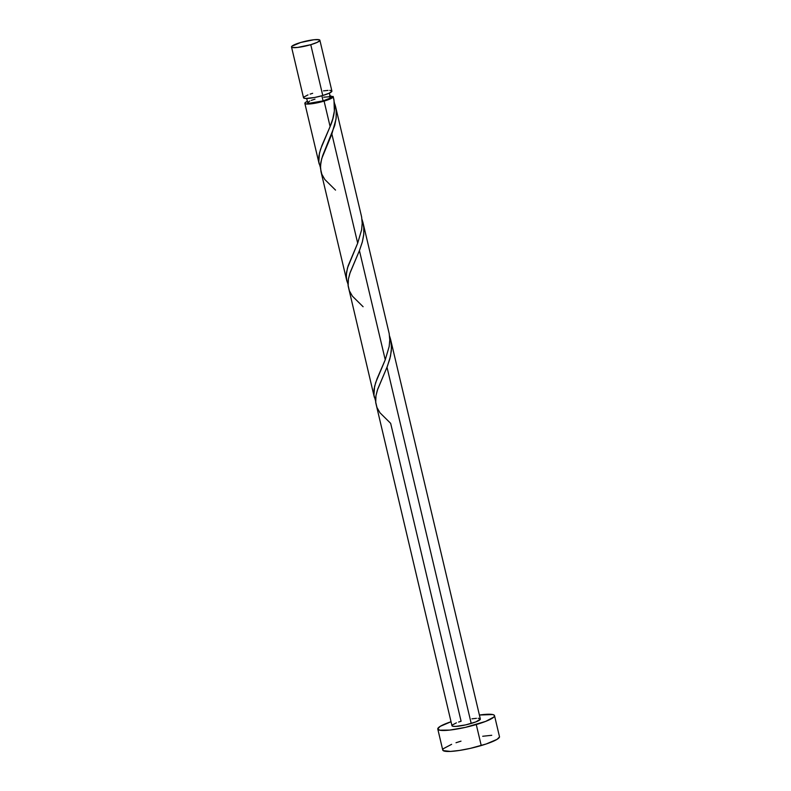 <?xml version="1.0" encoding="UTF-8"?>
<svg xmlns="http://www.w3.org/2000/svg" width="791" height="791" viewBox="0 0 791 791"><rect width="100%" height="100%" fill="white"/><g stroke="black" fill="none" stroke-linecap="round" stroke-linejoin="round"><path stroke-width="1.19" d="M307.966 94.9L303.873 97.056L303.724 98.035L305.692 98.47L314.551 97.501L322.768 95.513A14.574 2.353 -13.3 0 0 331.894 91.064L319.88 40.242A14.574 2.353 166.7 0 1 310.764 44.692L322.768 95.513L329.283 93.16L331.894 91.222M291.513 46.956L303.526 97.768A14.574 2.353 -13.3 0 0 322.768 95.513L310.764 44.692A14.574 2.353 166.7 0 1 291.513 46.956A14.574 2.353 166.7 0 1 300.639 42.506L291.859 46.244L291.711 47.223L292.443 47.509L297.485 47.46L310.764 44.692L317.27 42.338L319.89 40.41L318.961 39.688L313.908 39.738L300.639 42.506A14.574 2.353 166.7 0 1 319.88 40.242M309.775 101.021L307.689 102.573L309.419 103.255L323.084 100.892L321.878 95.77L323.084 100.892A11.657 1.889 -13.3 0 0 330.381 97.333L329.382 93.111M437.789 729.065L442.752 750.056A29.148 4.706 -13.3 0 0 481.235 745.547A29.148 4.706 -13.3 0 0 499.477 736.648L494.513 715.657A29.148 4.706 166.7 0 1 476.271 724.556L481.235 745.547L476.271 724.556A29.148 4.706 166.7 0 1 437.789 729.065A29.148 4.706 166.7 0 1 451.028 721.738M451.058 721.738L440.241 726.336L437.779 728.748L439.638 730.182L449.723 730.083L465.355 727.374L485.654 721.392L493.821 717.071L494.523 715.974L494.138 715.113L492.674 714.54L479.395 715.034A29.148 4.706 166.7 0 1 494.513 715.657M458.602 722.045L461.094 721.263L390.665 423.353L379.977 412.783L376.951 407.454L375.626 401.759L375.972 395.629L377.762 389.004L387.007 367.232L471.209 723.458A14.574 2.353 -13.3 0 0 480.335 719.009L390.497 339.023L391.525 347.417L390.507 356.168L387.432 366.144L377.376 390.141L375.962 395.698L375.705 402.56L451.968 725.713A14.574 2.353 -13.3 0 0 471.209 723.458L387.007 367.232L389.864 358.768L391.337 350.937L391.308 343.314L389.567 336.037L390.497 339.023M333.98 99.953L333.219 96.66A14.574 2.353 166.7 0 1 324.092 101.11L330.114 126.55L332.764 118.818L334.356 111.106L333.98 99.953M306.69 98.47L307.689 102.692A11.657 1.889 -13.3 0 0 323.084 100.892L329.402 98.42L330.381 97.461L329.639 96.888L333.041 96.403A14.574 2.353 166.7 0 1 333.219 96.66M330.055 95.958A14.574 2.353 166.7 0 1 331.024 95.968L331.508 96.749L331.024 95.968L329.649 96.542M361.635 217.021L335.532 106.439L336.313 111.699L336.046 119.006L331.864 133.986L357.68 243.173L361.606 229.874L362.199 223.339L361.635 217.021M335.048 104.649L335.661 107.003M389.202 333.644L362.931 222.4L363.9 228.639L363.682 235.125L362.397 241.749L359.43 250.609L385.247 359.806L389.172 346.498L389.765 339.972L389.202 333.644M375.824 401.423L373.945 395.124L374.568 386.453L377.03 378.82L385.247 359.806L359.43 250.609L362.298 242.145L363.771 234.304L363.731 226.691L361.991 219.404L362.931 222.4M320.691 168.176L318.813 161.878L319.426 153.207L321.888 145.564L330.114 126.55L324.092 101.11A14.574 2.353 166.7 0 1 304.851 103.364A14.574 2.353 166.7 0 1 307.363 101.317M357.235 244.271L357.68 243.173L331.864 133.986L321.66 158.783L320.444 165.962L320.948 171.459L346.765 280.637L346.25 275.139L347.476 267.971L357.235 244.271M348.258 284.8L346.765 280.637M363.099 306.73L352.41 296.16L349.385 290.821L348.06 285.136L348.406 279.005L350.195 272.381L359.43 250.609L349.81 273.518L348.386 279.075L348.139 285.927L374.331 397.27M329.452 96.759L323.677 97.184M314.986 99.142L311.239 100.398M330.282 96.907L333.229 96.769L329.956 99.043L315.876 103.097L305.781 103.928L305.039 103.631L305.197 102.652L307.462 101.278M329.55 95.978L331.024 95.968L330.134 96.284M480.335 719.167L475.905 721.876L465.751 724.872L455.834 726.395L452.897 726.267L451.968 725.555M452.314 725.001L456.407 722.845M471.95 718.821L476.469 718.327M478.169 718.307L479.415 718.446M451.621 744.321L443.444 748.632L442.742 749.739L443.128 750.6L450.484 751.42L459.522 750.432L470.319 748.375L486.218 743.975L497.025 739.377L499.487 736.965M491.745 735.284L482.708 736.273M460.995 741.157L456.012 742.729M312.653 93.318L310.161 94.109M330.974 90.51L329.728 90.372M328.028 90.382L323.509 90.876M335.532 190.107L324.844 179.537L321.818 174.198L320.493 168.513L320.83 162.373L322.619 155.758L334.722 125.522L336.205 117.681L336.165 110.058L334.425 102.781M333.041 96.403C335.74 105.954 334.771 116.01 330.114 126.55L320.523 149.331L318.921 155.876L318.822 161.937L320.444 167.652M357.68 243.173L348.089 265.954L346.498 272.5L346.389 278.57L348.01 284.276M385.247 359.806L375.666 382.577L374.064 389.132L373.955 395.193L375.577 400.908M319.188 164.014L304.851 103.364"/></g></svg>
